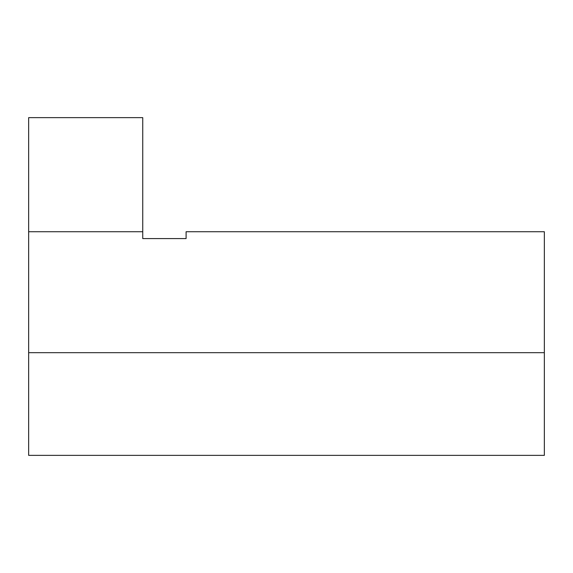 <?xml version="1.0" encoding="UTF-8"?>
<svg xmlns="http://www.w3.org/2000/svg" width="573" height="573" viewBox="0 0 573 573"><rect width="100%" height="100%" fill="white"/><g stroke="black" fill="none" stroke-linecap="round" stroke-linejoin="round"><path stroke-width="0.86" d="M544.35 455.356L28.65 455.356L28.65 352.674L544.35 352.674L544.35 455.356M544.35 352.674L544.35 231.736L186.096 231.736L186.096 238.583L142.741 238.583L142.741 117.644L28.65 117.644L28.65 352.674M142.741 231.736L28.65 231.736"/></g></svg>
